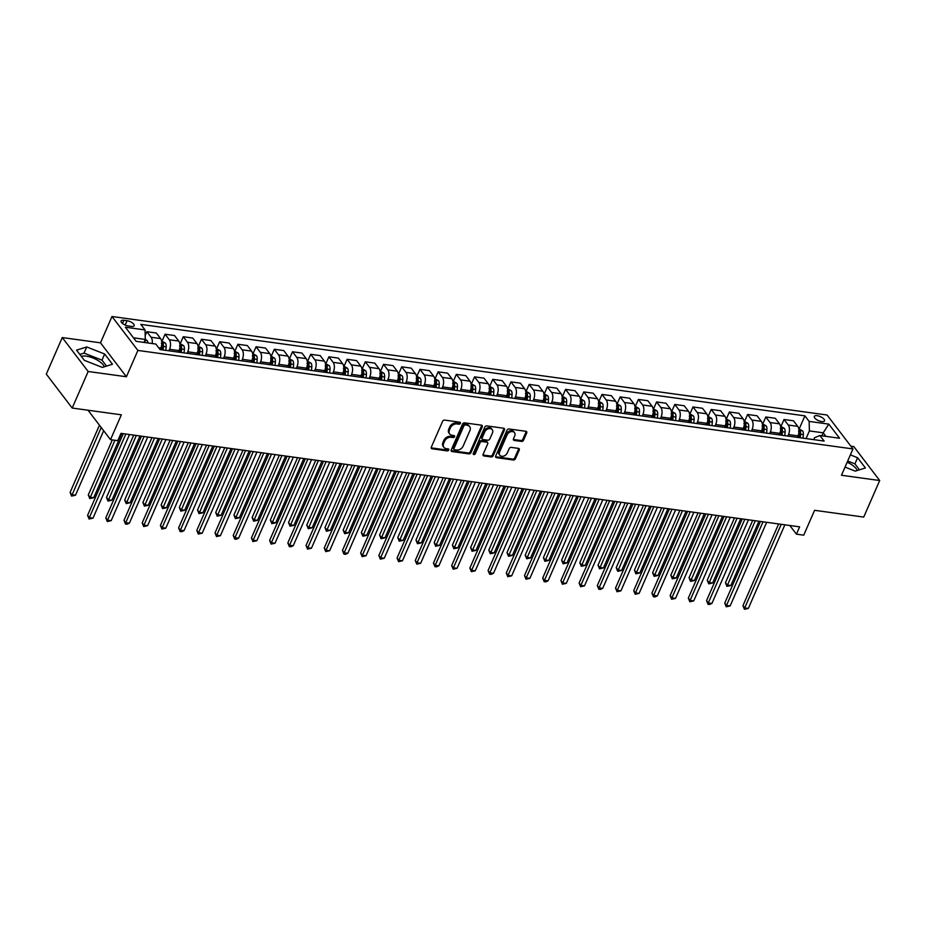 <?xml version="1.0" encoding="UTF-8"?>
<svg xmlns="http://www.w3.org/2000/svg" width="926" height="926" viewBox="0 0 926 926"><rect width="100%" height="100%" fill="white"/><g stroke="black" fill="none" stroke-linecap="round" stroke-linejoin="round"><path stroke-width="1.39" d="M460.396 423.344A1.192 0.891 142.6 0 0 459.828 422.198L444.642 420.103A1.702 1.273 142.6 0 0 442.593 421.342L431.296 447.177A1.702 1.273 142.6 0 0 432.106 448.809L447.293 450.904A1.192 0.891 142.6 0 0 448.172 448.89L446.205 448.624A5.452 4.086 142.6 0 1 443.878 447.339A5.452 4.086 142.6 0 1 443.635 443.404L444.573 441.251A5.452 4.086 142.6 0 1 451.159 437.28L453.127 437.558A1.192 0.891 142.6 0 0 454.006 435.544L452.038 435.278A5.452 4.086 142.6 0 1 449.7 433.993A5.452 4.086 142.6 0 1 449.469 430.046L450.406 427.893A5.452 4.086 142.6 0 1 456.993 423.934L458.96 424.212A1.192 0.891 142.6 0 0 460.396 423.344M449.7 433.993L449.006 433.079A5.452 4.086 142.6 0 1 448.763 429.132L449.712 426.979A5.452 4.086 142.6 0 1 456.286 423.02L458.254 423.286A1.192 0.891 142.6 0 0 459.771 422.187M431.169 447.837A1.702 1.273 142.6 0 0 431.4 447.895L446.598 449.99A1.192 0.891 142.6 0 0 448.103 448.879M443.878 447.339L443.172 446.425A5.452 4.086 142.6 0 1 442.941 442.478L443.878 440.325A5.452 4.086 142.6 0 1 450.464 436.366L452.42 436.632A1.192 0.891 142.6 0 0 453.937 435.533M817.172 415.705A5.556 2.199 23.6 0 0 814.313 416.411A5.556 2.199 23.6 0 0 816.292 419.409A5.556 2.199 23.6 0 0 821.651 421.573A5.556 2.199 23.6 0 0 824.51 420.867A5.556 2.199 23.6 0 0 822.531 417.858A5.556 2.199 23.6 0 0 817.172 415.705M81.326 356.383A13.554 5.359 -156.4 0 1 86.373 356.174A13.554 5.359 -156.4 0 1 104.256 366.789M521.488 441.424A1.702 1.273 142.6 0 0 523.549 440.186L526.72 432.928A1.702 1.273 142.6 0 0 525.91 431.296L509.045 428.981A1.702 1.273 142.6 0 0 506.985 430.22L495.699 456.043A1.702 1.273 142.6 0 0 496.51 457.675L513.374 460.002A1.702 1.273 142.6 0 0 515.423 458.764L519.255 450.013A1.702 1.273 142.6 0 0 518.456 448.381L511.233 447.385A1.702 1.273 142.6 0 0 509.173 448.624L507.274 452.964A4.561 3.415 142.6 0 1 503.675 456.101A4.561 3.415 142.6 0 1 499.832 455.21A4.561 3.415 142.6 0 1 499.635 451.911L507.066 434.907A4.561 3.415 142.6 0 1 510.666 431.759A4.561 3.415 142.6 0 1 514.509 432.662A4.561 3.415 142.6 0 1 514.706 435.961L513.467 438.797A1.702 1.273 142.6 0 0 514.277 440.429L521.488 441.424L520.794 440.498A1.702 1.273 142.6 0 0 522.854 439.26L526.014 432.014A1.702 1.273 142.6 0 0 526.142 431.354M88.167 371.488L126.399 376.755L100.494 342.828L62.273 337.562L88.167 371.488L72.193 408.042L121.352 414.813L110.495 439.665L117.776 440.672L120.97 433.356L799.636 526.848L796.441 534.163L803.722 535.17L814.579 510.307L863.726 517.078L879.7 480.525L853.807 446.598L850.867 446.193M126.399 376.755L137.893 350.433L852.973 448.936L841.468 475.258L879.7 480.525M482.261 426.805A1.702 1.273 142.6 0 0 481.451 425.173L464.586 422.858A1.702 1.273 142.6 0 0 462.525 424.096L451.24 449.92A1.702 1.273 142.6 0 0 452.05 451.552L468.915 453.879A1.702 1.273 142.6 0 0 470.975 452.64L482.261 426.805L481.555 425.891A1.702 1.273 142.6 0 0 481.682 425.231M486.81 425.914L503.686 428.24A1.702 1.273 142.6 0 1 504.485 429.872L493.199 455.708A1.702 1.273 142.6 0 1 491.139 456.946L483.928 455.951A1.702 1.273 142.6 0 1 483.117 454.319L487.701 443.843A1.702 1.273 142.6 0 0 486.891 442.211L482.11 441.552A1.702 1.273 142.6 0 0 480.05 442.79L475.281 453.694A1.192 0.891 142.6 0 1 473.279 453.416L484.761 427.152A1.702 1.273 142.6 0 1 486.81 425.914M72.193 408.042L46.3 374.116L62.273 337.562M128.205 325.964L131.411 326.403A5.382 2.13 23.6 0 0 134.177 325.72A5.382 2.13 23.6 0 0 132.256 322.815A5.382 2.13 23.6 0 0 127.07 320.72L123.864 320.28A5.382 2.13 23.6 0 0 121.098 320.963A5.382 2.13 23.6 0 0 123.019 323.868A5.382 2.13 23.6 0 0 128.205 325.964M137.893 350.433L112 316.507L827.068 415.01L852.973 448.936M799.254 428.796L804.914 415.855L140.81 324.378L145.046 329.922L125.38 327.214L136.157 341.335L155.823 344.044L160.059 349.588L824.163 441.077L819.927 435.533L814.567 437.709L813.722 439.642M804.914 415.855L809.139 421.411L828.805 424.12L839.581 438.241L819.927 435.533M100.494 342.828L112 316.507M789.82 525.505L796.441 534.163M88.016 410.218L110.495 439.665M145.046 329.922L145.289 339.437L143.993 342.412M145.289 339.437L133.471 337.805M821.929 435.799L823.226 432.824L809.393 430.926L806.048 438.577M781.058 426.296L784.021 419.49L793.489 420.798L797.726 426.342A6.945 3.704 97.8 0 1 797.969 435.857L797.309 437.373M784.021 419.49L788.257 425.034A6.945 3.704 97.8 0 1 788.501 434.56L787.841 436.077M762.85 423.784L765.814 416.989L775.282 418.286L779.518 423.83A6.945 3.704 97.8 0 1 779.761 433.356L779.102 434.873M765.814 416.989L770.05 422.534A6.945 3.704 97.8 0 1 770.293 432.048L769.633 433.565M744.643 421.272L747.618 414.478L757.074 415.786L761.311 421.33A6.945 3.704 97.8 0 1 761.554 430.845L760.894 432.361M747.618 414.478L751.843 420.022A6.945 3.704 97.8 0 1 752.097 429.537L751.426 431.053M726.435 418.772L729.41 411.966L738.879 413.274L743.115 418.818A6.945 3.704 97.8 0 1 743.358 428.333L742.687 429.849M729.41 411.966L733.647 417.51A6.945 3.704 97.8 0 1 733.89 427.036L733.23 428.553M708.24 416.26L711.203 409.466L720.671 410.762L724.908 416.306A6.945 3.704 97.8 0 1 725.151 425.833L724.491 427.349M711.203 409.466L715.439 415.01A6.945 3.704 97.8 0 1 715.682 424.525L715.022 426.041M690.032 413.748L692.995 406.954L702.464 408.262L706.7 413.806A6.945 3.704 97.8 0 1 706.943 423.321L706.283 424.837M692.995 406.954L697.232 412.498A6.945 3.704 97.8 0 1 697.475 422.013L696.815 423.529M671.825 411.248L674.799 404.442L684.256 405.75L688.493 411.294A6.945 3.704 97.8 0 1 688.736 420.809L688.076 422.325M674.799 404.442L679.024 409.998A6.945 3.704 97.8 0 1 679.279 419.513L678.608 421.029M653.617 408.736L656.592 401.942L666.06 403.238L670.297 408.794A6.945 3.704 97.8 0 1 670.54 418.309L669.868 419.825M656.592 401.942L660.828 407.486A6.945 3.704 97.8 0 1 661.071 417.001L660.412 418.517M635.421 406.225L638.384 399.43L647.853 400.738L652.089 406.282A6.945 3.704 97.8 0 1 652.332 415.797L651.673 417.313M638.384 399.43L642.621 404.975A6.945 3.704 97.8 0 1 642.864 414.489L642.204 416.005M617.214 403.724L620.177 396.918L629.645 398.226L633.882 403.771A6.945 3.704 97.8 0 1 634.125 413.285L633.465 414.802M620.177 396.918L624.413 402.474A6.945 3.704 97.8 0 1 624.656 411.989L623.997 413.505M599.006 401.213L601.981 394.418L611.438 395.715L615.674 401.271A6.945 3.704 97.8 0 1 615.917 410.785L615.258 412.301M601.981 394.418L606.206 399.963A6.945 3.704 97.8 0 1 606.461 409.477L605.789 410.994M580.799 398.701L583.774 391.906L593.242 393.214L597.478 398.759A6.945 3.704 97.8 0 1 597.721 408.273L597.05 409.79M583.774 391.906L588.01 397.451A6.945 3.704 97.8 0 1 588.253 406.965L587.593 408.482M562.603 396.201L565.566 389.395L575.034 390.703L579.271 396.247A6.945 3.704 97.8 0 1 579.514 405.762L578.854 407.278M565.566 389.395L569.803 394.951A6.945 3.704 97.8 0 1 570.046 404.465L569.386 405.982M544.395 393.689L547.359 386.894L556.827 388.191L561.063 393.747A6.945 3.704 97.8 0 1 561.306 403.261L560.647 404.778M547.359 386.894L551.595 392.439A6.945 3.704 97.8 0 1 551.838 401.953L551.178 403.47M526.188 391.177L529.163 384.383L538.631 385.691L542.856 391.235A6.945 3.704 97.8 0 1 543.099 400.75L542.439 402.266M529.163 384.383L533.399 389.927A6.945 3.704 97.8 0 1 533.642 399.442L532.971 400.958M507.98 388.677L510.955 381.871L520.424 383.179L524.66 388.723A6.945 3.704 97.8 0 1 524.903 398.238L524.232 399.754M510.955 381.871L515.192 387.427A6.945 3.704 97.8 0 1 515.435 396.941L514.775 398.458M489.785 386.165L492.748 379.371L502.216 380.667L506.453 386.223A6.945 3.704 97.8 0 1 506.696 395.738L506.036 397.254M492.748 379.371L496.984 384.915A6.945 3.704 97.8 0 1 497.227 394.43L496.567 395.946M471.577 383.653L474.54 376.859L484.009 378.167L488.245 383.711A6.945 3.704 97.8 0 1 488.488 393.226L487.828 394.742M474.54 376.859L478.777 382.403A6.945 3.704 97.8 0 1 479.02 391.918L478.36 393.434M453.37 381.153L456.344 374.347L465.813 375.655L470.038 381.199A6.945 3.704 97.8 0 1 470.281 390.714L469.621 392.23M456.344 374.347L460.581 379.903A6.945 3.704 97.8 0 1 460.824 389.418L460.153 390.934M435.162 378.641L438.137 371.847L447.605 373.143L451.842 378.699A6.945 3.704 97.8 0 1 452.085 388.214L451.413 389.73M438.137 371.847L442.373 377.391A6.945 3.704 97.8 0 1 442.616 386.906L441.957 388.422M416.966 376.13L419.929 369.335L429.398 370.643L433.634 376.188A6.945 3.704 97.8 0 1 433.877 385.702L433.218 387.218M419.929 369.335L424.166 374.88A6.945 3.704 97.8 0 1 424.409 384.394L423.749 385.91M398.759 373.629L401.722 366.823L411.19 368.131L415.427 373.676A6.945 3.704 97.8 0 1 415.67 383.19L415.01 384.707M401.722 366.823L405.958 372.379A6.945 3.704 97.8 0 1 406.201 381.894L405.542 383.41M380.551 371.118L383.526 364.323L392.994 365.62L397.219 371.176A6.945 3.704 97.8 0 1 397.462 380.69L396.803 382.207M383.526 364.323L387.762 369.868A6.945 3.704 97.8 0 1 388.006 379.382L387.334 380.899M362.344 368.606L365.319 361.811L374.787 363.119L379.023 368.664A6.945 3.704 97.8 0 1 379.266 378.178L378.607 379.695M365.319 361.811L369.555 367.356A6.945 3.704 97.8 0 1 369.798 376.87L369.138 378.398M344.148 366.106L347.111 359.3L356.579 360.608L360.816 366.152A6.945 3.704 97.8 0 1 361.059 375.678L360.399 377.195M347.111 359.3L351.348 364.856A6.945 3.704 97.8 0 1 351.591 374.37L350.931 375.887M325.94 363.594L328.904 356.799L338.372 358.096L342.608 363.652A6.945 3.704 97.8 0 1 342.851 373.166L342.192 374.683M328.904 356.799L333.14 362.344A6.945 3.704 97.8 0 1 333.383 371.858L332.723 373.375M307.733 361.082L310.708 354.288L320.176 355.596L324.401 361.14A6.945 3.704 97.8 0 1 324.656 370.655L323.984 372.171M310.708 354.288L314.944 359.832A6.945 3.704 97.8 0 1 315.187 369.358L314.516 370.875M289.525 358.582L292.5 351.776L301.969 353.084L306.205 358.628A6.945 3.704 97.8 0 1 306.448 368.154L305.788 369.671M292.5 351.776L296.737 357.332A6.945 3.704 97.8 0 1 296.98 366.846L296.32 368.363M271.33 356.07L274.293 349.276L283.761 350.572L287.998 356.128A6.945 3.704 97.8 0 1 288.241 365.643L287.581 367.159M274.293 349.276L278.529 354.82A6.945 3.704 97.8 0 1 278.772 364.335L278.113 365.851M253.122 353.558L256.085 346.764L265.554 348.072L269.79 353.616A6.945 3.704 97.8 0 1 270.033 363.131L269.373 364.647M256.085 346.764L260.322 352.308A6.945 3.704 97.8 0 1 260.565 361.834L259.905 363.351M234.915 351.058L237.889 344.252L247.358 345.56L251.583 351.104A6.945 3.704 97.8 0 1 251.837 360.631L251.166 362.147M237.889 344.252L242.126 349.808A6.945 3.704 97.8 0 1 242.369 359.323L241.698 360.839M216.707 348.546L219.682 341.752L229.15 343.048L233.387 348.604A6.945 3.704 97.8 0 1 233.63 358.119L232.97 359.635M219.682 341.752L223.918 347.296A6.945 3.704 97.8 0 1 224.161 356.811L223.502 358.327M198.511 346.046L201.474 339.24L210.943 340.548L215.179 346.092A6.945 3.704 97.8 0 1 215.422 355.607L214.763 357.123M201.474 339.24L205.711 344.785A6.945 3.704 97.8 0 1 205.954 354.311L205.294 355.827M180.304 343.534L183.267 336.728L192.735 338.036L196.972 343.581A6.945 3.704 97.8 0 1 197.215 353.107L196.555 354.623M183.267 336.728L187.503 342.284A6.945 3.704 97.8 0 1 187.746 351.799L187.087 353.315M162.096 341.023L165.071 334.228L174.539 335.525L178.764 341.081A6.945 3.704 97.8 0 1 179.019 350.595L178.348 352.111M165.071 334.228L169.308 339.773A6.945 3.704 97.8 0 1 169.551 349.287L168.879 350.804M145.185 335.559L146.864 331.716L156.332 333.024L160.568 338.569A6.945 3.704 97.8 0 1 160.811 348.083L160.152 349.6M825.911 436.354L823.226 432.824L828.805 424.12M146.864 331.716L151.1 337.261A6.945 3.704 97.8 0 1 152.223 343.546M809.393 430.926L809.139 421.411M102.311 367.402L112.463 364.231L104.673 354.01L86.72 346.961L76.557 350.132L84.359 360.353L102.311 367.402M845.033 467.109L855.254 471.126L865.405 467.954L857.615 457.733L850.369 454.886M857.198 470.512A13.554 5.359 23.6 0 0 847.163 462.236M106.513 366.083L101.987 360.145L84.034 353.107L79.833 354.415M84.034 353.107L86.72 346.961M101.987 360.145L104.673 354.01M859.455 469.806L854.929 463.868L847.684 461.032M854.929 463.868L857.615 457.733M451.112 450.58A1.702 1.273 142.6 0 0 451.344 450.638L468.209 452.964A1.702 1.273 142.6 0 0 470.269 451.726L481.555 425.891M465.28 425.08A1.192 0.891 142.6 0 0 463.845 425.948L453.937 448.624A1.192 0.891 142.6 0 0 454.492 449.758L456.564 450.048A5.452 4.086 142.6 0 0 463.15 446.089L469.922 430.59A5.452 4.086 142.6 0 0 469.69 426.643A5.452 4.086 142.6 0 0 467.352 425.358L464.586 424.166A1.192 0.891 142.6 0 0 463.139 425.022L463.845 425.948M453.983 449.48L453.289 448.566A1.192 0.891 142.6 0 1 453.231 447.709L463.139 425.022M469.69 426.643L468.984 425.728A5.452 4.086 142.6 0 0 466.658 424.444L467.352 425.358M464.586 424.166L466.658 424.444M482.99 454.979A1.702 1.273 142.6 0 0 483.222 455.025L490.444 456.02A1.702 1.273 142.6 0 0 492.505 454.782L503.79 428.958A1.702 1.273 142.6 0 0 503.918 428.287M487.62 442.605L486.926 441.69A1.702 1.273 142.6 0 0 486.196 441.285L481.404 440.626A1.702 1.273 142.6 0 0 479.355 441.864L474.587 452.779L475.281 453.694M473.209 453.647A1.192 0.891 142.6 0 0 474.587 452.779M492.447 432.963A4.561 3.415 142.6 0 0 492.25 429.676A4.561 3.415 142.6 0 0 488.407 428.773A4.561 3.415 142.6 0 0 484.796 431.91L482.18 437.905A1.702 1.273 142.6 0 0 482.99 439.537L487.77 440.197A1.702 1.273 142.6 0 0 489.831 438.959L492.447 432.963M492.25 429.676L491.556 428.75A4.561 3.415 142.6 0 0 487.701 427.858A4.561 3.415 142.6 0 0 484.101 430.995L484.796 431.91M482.261 439.132L481.555 438.218A1.702 1.273 142.6 0 1 481.485 436.991L484.101 430.995M513.34 439.456A1.702 1.273 142.6 0 0 513.571 439.503L520.794 440.498M514.509 432.662L513.814 431.748A4.561 3.415 142.6 0 0 509.96 430.845A4.561 3.415 142.6 0 0 506.36 433.981L507.066 434.907M499.832 455.21L499.126 454.284A4.561 3.415 142.6 0 1 498.929 450.997L506.36 433.981M495.572 456.715A1.702 1.273 142.6 0 0 495.804 456.761L512.668 459.088A1.702 1.273 142.6 0 0 514.729 457.849L518.548 449.098A1.702 1.273 142.6 0 0 518.687 448.439M145.278 339.24L147.211 340.618A4.607 2.454 97.8 0 1 147.963 342.956M99.452 425.208L70.087 492.435L71.834 494.727L75.481 495.225L103.666 430.717M145.197 342.585A4.607 2.454 -82.2 0 0 144.896 341.104L144.699 340.791M101.2 427.499L71.58 496.081L70.087 492.435M75.481 495.225L71.58 496.081M123.274 433.681L87.588 515.354L89.336 517.646L125.867 434.039M92.982 518.155L89.07 519.011L89.336 517.646L92.982 518.155L129.501 434.537M89.07 519.011L87.588 515.354M161.575 340.953L165.418 343.129A4.607 2.454 97.8 0 1 166.171 346.856L165.858 350.387M112.324 439.919L88.294 494.935L90.042 497.227L93.688 497.737L121.757 433.472M161.668 345.004A4.607 2.454 97.8 0 1 161.656 346.231L161.344 349.773M163.092 350.005L163.404 346.474A4.607 2.454 -82.2 0 0 163.092 343.615L161.344 343.372M163.092 343.615L162.177 345.711A2.35 1.25 97.8 0 1 162.189 346.521L161.9 349.843M114.928 440.278L89.776 498.593L88.294 494.935M93.688 497.737L89.776 498.593M179.783 343.465L183.626 345.63A4.607 2.454 97.8 0 1 184.378 349.368L184.066 352.899M133.726 435.116L106.502 497.447L108.249 499.739L111.884 500.237L139.965 435.972M179.876 347.505A4.607 2.454 97.8 0 1 179.852 348.743L179.551 352.274M181.299 352.517L181.6 348.986A4.607 2.454 -82.2 0 0 181.299 346.116L179.551 345.873M181.299 346.116L180.385 348.222A2.35 1.25 97.8 0 1 180.385 349.033L180.095 352.355M136.319 435.475L107.983 501.105L106.502 497.447M111.884 500.237L107.983 501.105M197.979 345.965L201.822 348.141A4.607 2.454 97.8 0 1 202.574 351.868L202.273 355.41M151.933 437.628L124.697 499.959L126.457 502.251L130.091 502.749L158.172 438.484M198.083 350.016A4.607 2.454 97.8 0 1 198.06 351.255L197.759 354.785M199.507 355.028L199.808 351.498A4.607 2.454 -82.2 0 0 199.507 348.627L197.759 348.384M199.507 348.627L198.581 350.734A2.35 1.25 97.8 0 1 198.592 351.544L198.303 354.855M154.526 437.986L126.191 503.605L124.697 499.959M130.091 502.749L126.191 503.605M141.47 436.181L105.796 517.865L107.543 520.157L144.074 436.54M111.178 520.655L107.277 521.523L107.543 520.157L111.178 520.655L147.709 437.049M107.277 521.523L105.796 517.865M159.677 438.692L123.991 520.366L125.739 522.669L162.27 439.051M129.385 523.167L126.943 524.232L125.485 524.023L125.739 522.669L129.385 523.167L165.916 439.549M125.485 524.023L123.991 520.366M177.885 441.204L142.199 522.877L143.947 525.169L180.477 441.563M147.593 525.679L143.68 526.535L143.947 525.169L147.593 525.679L184.124 442.061M143.68 526.535L142.199 522.877M216.186 348.477L220.029 350.653A4.607 2.454 97.8 0 1 220.782 354.38L220.469 357.911M170.141 440.139L142.905 502.459L144.653 504.751L148.299 505.26L176.368 440.996M216.279 352.528A4.607 2.454 97.8 0 1 216.267 353.755L215.955 357.297M217.703 357.529L218.015 353.998A4.607 2.454 -82.2 0 0 217.714 351.139L215.966 350.896M217.714 351.139L216.788 353.234A2.35 1.25 97.8 0 1 216.8 354.045L216.51 357.367M172.734 440.487L144.398 506.117L142.905 502.459M148.299 505.26L144.398 506.117M196.092 443.704L160.406 525.389L162.154 527.681L198.685 444.063M165.8 528.179L161.888 529.047L162.154 527.681L165.8 528.179L202.319 444.573M161.888 529.047L160.406 525.389M234.394 350.989L238.237 353.153A4.607 2.454 97.8 0 1 238.989 356.892L238.676 360.422M188.337 442.64L161.112 504.971L162.86 507.263L166.506 507.761L194.576 443.496M234.486 355.028A4.607 2.454 97.8 0 1 234.475 356.267L234.162 359.797M235.91 360.04L236.223 356.51A4.607 2.454 -82.2 0 0 235.91 353.639L234.162 353.396M235.91 353.639L234.996 355.746A2.35 1.25 97.8 0 1 235.007 356.556L234.718 359.878M190.941 442.998L162.594 508.629L161.112 504.971M166.506 507.761L162.594 508.629M252.601 353.489L256.444 355.665A4.607 2.454 97.8 0 1 257.196 359.392L256.884 362.934M206.544 445.151L179.32 507.483L181.068 509.775L184.702 510.272L212.783 446.008M252.694 357.54A4.607 2.454 97.8 0 1 252.671 358.779L252.37 362.309M254.118 362.552L254.418 359.022A4.607 2.454 -82.2 0 0 254.118 356.151L252.37 355.908M254.118 356.151L253.203 358.258A2.35 1.25 97.8 0 1 253.203 359.056L252.914 362.379M209.137 445.51L180.801 511.129L179.32 507.483M184.702 510.272L180.801 511.129M270.797 356.001L274.64 358.165A4.607 2.454 97.8 0 1 275.392 361.904L275.091 365.434M224.752 447.663L197.516 509.983L199.275 512.275L202.91 512.784L230.991 448.52M270.901 360.052A4.607 2.454 97.8 0 1 270.878 361.279L270.577 364.821M272.325 365.052L272.626 361.522A4.607 2.454 -82.2 0 0 272.325 358.663L270.577 358.42M272.325 358.663L271.399 360.758A2.35 1.25 97.8 0 1 271.411 361.568L271.121 364.89M227.345 448.01L199.009 513.641L197.516 509.983M202.91 512.784L199.009 513.641M289.005 358.512L292.847 360.677A4.607 2.454 97.8 0 1 293.6 364.416L293.287 367.946M242.959 450.163L215.723 512.495L217.471 514.787L221.117 515.284L249.187 451.02M289.097 362.552A4.607 2.454 97.8 0 1 289.086 363.791L288.773 367.321M290.521 367.564L290.833 364.034A4.607 2.454 -82.2 0 0 290.532 361.163L288.785 360.92M290.532 361.163L289.606 363.27A2.35 1.25 97.8 0 1 289.618 364.08L289.329 367.402M245.552 450.522L217.216 516.152L215.723 512.495M221.117 515.284L217.216 516.152M307.212 361.013L311.055 363.189A4.607 2.454 97.8 0 1 311.807 366.916L311.495 370.458M261.155 452.675L233.931 515.006L235.679 517.298L239.325 517.796L267.394 453.532M307.305 365.064A4.607 2.454 97.8 0 1 307.293 366.302L306.981 369.833M308.728 370.076L309.041 366.534A4.607 2.454 -82.2 0 0 308.728 363.675L306.981 363.432M308.728 363.675L307.814 365.782A2.35 1.25 97.8 0 1 307.826 366.58L307.536 369.902M263.76 453.034L235.412 518.653L233.931 515.006M239.325 517.796L235.412 518.653M214.288 446.216L178.614 527.889L180.362 530.181L216.892 446.575M183.996 530.691L181.554 531.755L180.095 531.547L180.362 530.181L183.996 530.691L220.527 447.073M180.095 531.547L178.614 527.889M232.495 448.728L196.81 530.401L198.558 532.693L235.088 449.087M202.204 533.191L198.303 534.059L198.558 532.693L202.204 533.191L238.734 449.585M198.303 534.059L196.81 530.401M250.703 451.228L215.017 532.913L216.765 535.205L253.296 451.587M220.411 535.703L216.499 536.571L216.765 535.205L220.411 535.703L256.942 452.096M216.499 536.571L215.017 532.913M268.91 453.74L233.225 535.413L234.972 537.705L271.503 454.099M238.619 538.214L236.165 539.279L234.706 539.071L234.972 537.705L238.619 538.214L275.138 454.597M234.706 539.071L233.225 535.413M287.106 456.252L251.432 537.925L253.18 540.217L289.711 456.611M256.815 540.715L252.914 541.583L253.18 540.217L256.815 540.715L293.345 457.108M252.914 541.583L251.432 537.925M325.42 363.524L329.262 365.689A4.607 2.454 97.8 0 1 330.015 369.428L329.702 372.958M279.363 455.175L252.138 517.507L253.886 519.799L257.521 520.308L285.602 456.043M325.512 367.576A4.607 2.454 97.8 0 1 325.489 368.803L325.188 372.333M326.936 372.576L327.237 369.046A4.607 2.454 -82.2 0 0 326.936 366.175L325.188 365.944M326.936 366.175L326.021 368.282A2.35 1.25 97.8 0 1 326.021 369.092L325.732 372.414M281.955 455.534L253.62 521.164L252.138 517.507M257.521 520.308L253.62 521.164M305.314 458.752L269.628 540.437L271.376 542.729L307.907 459.111M275.022 543.226L271.121 544.094L271.376 542.729L275.022 543.226L311.553 459.62M271.121 544.094L269.628 540.437M343.615 366.036L347.458 368.201A4.607 2.454 97.8 0 1 348.211 371.939L347.91 375.47M297.57 457.687L270.334 520.018L272.094 522.31L275.728 522.808L303.809 458.544M343.72 370.076A4.607 2.454 97.8 0 1 343.696 371.314L343.396 374.845M345.143 375.088L345.444 371.558A4.607 2.454 -82.2 0 0 345.143 368.687L343.396 368.444M345.143 368.687L344.217 370.794A2.35 1.25 97.8 0 1 344.229 371.604L343.94 374.926M300.163 458.046L271.827 523.676L270.334 520.018M275.728 522.808L271.827 523.676M323.521 461.264L287.836 542.937L289.583 545.229L326.114 461.623M293.229 545.738L290.776 546.803L289.317 546.595L289.583 545.229L293.229 545.738L329.76 462.12M289.317 546.595L287.836 542.937M361.823 368.536L365.666 370.713A4.607 2.454 97.8 0 1 366.418 374.44L366.106 377.982M315.778 460.199L288.542 522.53L290.289 524.822L293.936 525.32L322.005 461.055M361.916 372.588A4.607 2.454 97.8 0 1 361.904 373.826L361.591 377.357M363.339 377.6L363.652 374.058A4.607 2.454 -82.2 0 0 363.351 371.199L361.603 370.956M363.351 371.199L362.425 373.305A2.35 1.25 97.8 0 1 362.436 374.104L362.147 377.426M318.37 460.558L290.035 526.176L288.542 522.53M293.936 525.32L290.035 526.176M341.729 463.776L306.043 545.449L307.791 547.741L344.322 464.134M311.425 548.238L307.525 549.106L307.791 547.741L311.425 548.238L347.956 464.632M307.525 549.106L306.043 545.449M380.03 371.048L383.873 373.213A4.607 2.454 97.8 0 1 384.626 376.951L384.313 380.482M333.973 462.699L306.749 525.03L308.497 527.322L312.143 527.832L340.212 463.567M380.123 375.088A4.607 2.454 97.8 0 1 380.111 376.326L379.799 379.857M381.547 380.1L381.859 376.569A4.607 2.454 -82.2 0 0 381.547 373.699L379.799 373.467M381.547 373.699L380.632 375.806A2.35 1.25 97.8 0 1 380.644 376.616L380.355 379.938M336.578 463.058L308.231 528.688L306.749 525.03M312.143 527.832L308.231 528.688M359.925 466.276L324.25 547.96L325.998 550.252L362.529 466.635M329.633 550.75L325.732 551.618L325.998 550.252L329.633 550.75L366.164 467.144M325.732 551.618L324.25 547.96M398.238 373.56L402.081 375.725A4.607 2.454 97.8 0 1 402.822 379.463L402.521 382.994M352.181 465.211L324.957 527.542L326.704 529.834L330.339 530.332L358.42 466.067M398.33 377.6A4.607 2.454 97.8 0 1 398.307 378.838L398.006 382.369M399.754 382.612L400.055 379.081A4.607 2.454 -82.2 0 0 399.754 376.211L398.006 375.968M399.754 376.211L398.84 378.317A2.35 1.25 97.8 0 1 398.84 379.128L398.55 382.45M354.774 465.57L326.438 531.2L324.957 527.542M330.339 530.332L326.438 531.2M378.132 468.787L342.446 550.461L344.194 552.753L380.725 469.146M347.84 553.262L345.398 554.327L343.94 554.118L344.194 552.753L347.84 553.262L384.371 469.644M343.94 554.118L342.446 550.461M416.434 376.06L420.277 378.236A4.607 2.454 97.8 0 1 421.029 381.963L420.728 385.505M370.388 467.723L343.152 530.042L344.9 532.346L348.546 532.844L376.627 468.579M416.526 380.111A4.607 2.454 97.8 0 1 416.515 381.35L416.214 384.88M417.962 385.123L418.263 381.581A4.607 2.454 -82.2 0 0 417.962 378.722L416.214 378.479M417.962 378.722L417.036 380.829A2.35 1.25 97.8 0 1 417.047 381.628L416.758 384.95M372.981 468.081L344.646 533.7L343.152 530.042M348.546 532.844L344.646 533.7M396.34 471.299L360.654 552.972L362.402 555.264L398.932 471.647M366.048 555.762L362.135 556.63L362.402 555.264L366.048 555.762L402.579 472.156M362.135 556.63L360.654 552.972M434.641 378.572L438.484 380.736A4.607 2.454 97.8 0 1 439.237 384.475L438.924 388.006M388.596 470.223L361.36 532.554L363.108 534.846L366.754 535.355L394.823 471.091M434.734 382.612A4.607 2.454 97.8 0 1 434.722 383.85L434.41 387.381M436.158 387.624L436.47 384.093A4.607 2.454 -82.2 0 0 436.169 381.223L434.421 380.991M436.169 381.223L435.243 383.329A2.35 1.25 97.8 0 1 435.255 384.14L434.965 387.462M391.189 470.582L362.853 536.212L361.36 532.554M366.754 535.355L362.853 536.212M452.849 381.072L456.692 383.248A4.607 2.454 97.8 0 1 457.444 386.987L457.131 390.517M406.792 472.735L379.567 535.066L381.315 537.358L384.961 537.856L413.031 473.591M452.941 385.123A4.607 2.454 97.8 0 1 452.93 386.362L452.617 389.892M454.365 390.135L454.678 386.605A4.607 2.454 -82.2 0 0 454.365 383.734L452.617 383.491M454.365 383.734L453.451 385.841A2.35 1.25 97.8 0 1 453.462 386.651L453.173 389.973M409.396 473.093L381.049 538.724L379.567 535.066M384.961 537.856L381.049 538.724M471.056 383.584L474.899 385.76A4.607 2.454 97.8 0 1 475.64 389.487L475.339 393.018M424.999 475.246L397.775 537.566L399.523 539.858L403.157 540.367L431.238 476.103M471.149 387.635A4.607 2.454 97.8 0 1 471.126 388.874L470.825 392.404M472.573 392.647L472.873 389.105A4.607 2.454 -82.2 0 0 472.573 386.246L470.825 386.003M472.573 386.246L471.658 388.341A2.35 1.25 97.8 0 1 471.658 389.151L471.369 392.474M427.592 475.605L399.256 541.224L397.775 537.566M403.157 540.367L399.256 541.224M489.252 386.096L493.095 388.26A4.607 2.454 97.8 0 1 493.847 391.999L493.546 395.529M443.207 477.747L415.971 540.078L417.719 542.37L421.365 542.867L449.446 478.615M489.345 390.135A4.607 2.454 97.8 0 1 489.333 391.374L489.032 394.904M490.78 395.147L491.081 391.617A4.607 2.454 -82.2 0 0 490.78 388.746L489.032 388.515M490.78 388.746L489.854 390.853A2.35 1.25 97.8 0 1 489.866 391.663L489.576 394.985M445.8 478.105L417.464 543.736L415.971 540.078M421.365 542.867L417.464 543.736M507.46 388.596L511.302 390.772A4.607 2.454 97.8 0 1 512.055 394.511L511.742 398.041M461.414 480.258L434.178 542.59L435.926 544.882L439.572 545.379L467.642 481.115M507.552 392.647A4.607 2.454 97.8 0 1 507.541 393.886L507.228 397.416M508.976 397.659L509.288 394.129A4.607 2.454 -82.2 0 0 508.987 391.258L507.24 391.015M508.987 391.258L508.061 393.365A2.35 1.25 97.8 0 1 508.073 394.175L507.784 397.497M464.007 480.617L435.66 546.247L434.178 542.59M439.572 545.379L435.66 546.247M525.667 391.108L529.51 393.284A4.607 2.454 97.8 0 1 530.262 397.011L529.95 400.541M479.61 482.77L452.386 545.09L454.134 547.382L457.78 547.891L485.849 483.627M525.76 395.159A4.607 2.454 97.8 0 1 525.748 396.397L525.436 399.928M527.183 400.171L527.496 396.629A4.607 2.454 -82.2 0 0 527.183 393.77L525.436 393.527M527.183 393.77L526.269 395.865A2.35 1.25 97.8 0 1 526.281 396.675L525.991 399.997M482.214 483.129L453.867 548.748L452.386 545.09M457.78 547.891L453.867 548.748M543.875 393.619L547.717 395.784A4.607 2.454 97.8 0 1 548.458 399.523L548.157 403.053M497.818 485.27L470.593 547.602L472.341 549.894L475.976 550.391L504.057 486.138M543.967 397.659A4.607 2.454 97.8 0 1 543.944 398.898L543.643 402.428M545.391 402.671L545.692 399.141A4.607 2.454 -82.2 0 0 545.391 396.27L543.643 396.039M545.391 396.27L544.476 398.377A2.35 1.25 97.8 0 1 544.476 399.187L544.187 402.509M500.41 485.629L472.075 551.259L470.593 547.602M475.976 550.391L472.075 551.259M562.07 396.12L565.913 398.296A4.607 2.454 97.8 0 1 566.666 402.034L566.365 405.565M516.025 487.782L488.789 550.113L490.537 552.405L494.183 552.903L522.264 488.639M562.163 400.171A4.607 2.454 97.8 0 1 562.151 401.409L561.851 404.94M563.598 405.183L563.899 401.652A4.607 2.454 -82.2 0 0 563.598 398.782L561.851 398.539M563.598 398.782L562.672 400.889A2.35 1.25 97.8 0 1 562.684 401.699L562.395 405.021M518.618 488.141L490.282 553.771L488.789 550.113M494.183 552.903L490.282 553.771M580.278 398.631L584.121 400.808A4.607 2.454 97.8 0 1 584.873 404.535L584.561 408.065M534.233 490.294L506.997 552.614L508.744 554.905L512.391 555.415L540.46 491.15M580.37 402.683A4.607 2.454 97.8 0 1 580.359 403.921L580.046 407.452M581.794 407.683L582.107 404.153A4.607 2.454 -82.2 0 0 581.794 401.294L580.058 401.051M581.794 401.294L580.88 403.389A2.35 1.25 97.8 0 1 580.891 404.199L580.602 407.521M536.825 490.653L508.478 556.271L506.997 552.614M512.391 555.415L508.478 556.271M598.485 401.143L602.328 403.308A4.607 2.454 97.8 0 1 603.081 407.046L602.768 410.577M552.428 492.794L525.204 555.125L526.952 557.417L530.598 557.915L558.667 493.662M598.578 405.183A4.607 2.454 97.8 0 1 598.566 406.421L598.254 409.952M600.002 410.195L600.314 406.664A4.607 2.454 -82.2 0 0 600.002 403.794L598.254 403.562M600.002 403.794L599.087 405.901A2.35 1.25 97.8 0 1 599.099 406.711L598.809 410.033M555.033 493.153L526.686 558.783L525.204 555.125M530.598 557.915L526.686 558.783M616.693 403.643L620.524 405.82A4.607 2.454 97.8 0 1 621.277 409.558L620.976 413.089M570.636 495.306L543.412 557.637L545.159 559.929L548.794 560.427L576.875 496.162M616.785 407.695A4.607 2.454 97.8 0 1 616.762 408.933L616.461 412.464M618.209 412.707L618.51 409.176A4.607 2.454 -82.2 0 0 618.209 406.306L616.461 406.063M618.209 406.306L617.295 408.412A2.35 1.25 97.8 0 1 617.295 409.223L617.005 412.545M573.229 495.665L544.893 561.295L543.412 557.637M548.794 560.427L544.893 561.295M634.889 406.155L638.732 408.331A4.607 2.454 97.8 0 1 639.484 412.058L639.183 415.589M588.843 497.818L561.607 560.137L563.355 562.429L567.001 562.939L595.082 498.674M634.981 410.206A4.607 2.454 97.8 0 1 634.97 411.445L634.669 414.975M636.417 415.207L636.718 411.676A4.607 2.454 -82.2 0 0 636.417 408.817L634.669 408.574M636.417 408.817L635.491 410.912A2.35 1.25 97.8 0 1 635.502 411.723L635.213 415.045M591.436 498.176L563.101 563.795L561.607 560.137M567.001 562.939L563.101 563.795M653.096 408.667L656.939 410.831A4.607 2.454 97.8 0 1 657.692 414.57L657.379 418.101M607.051 500.318L579.815 562.649L581.563 564.941L585.209 565.439L613.278 501.186M653.189 412.707A4.607 2.454 97.8 0 1 653.177 413.945L652.865 417.476M654.613 417.719L654.925 414.188A4.607 2.454 -82.2 0 0 654.613 411.318L652.865 411.086M654.613 411.318L653.698 413.424A2.35 1.25 97.8 0 1 653.71 414.235L653.42 417.557M609.644 500.677L581.296 566.307L579.815 562.649M585.209 565.439L581.296 566.307M671.304 411.167L675.147 413.343A4.607 2.454 97.8 0 1 675.899 417.082L675.586 420.612M625.247 502.83L598.022 565.161L599.77 567.453L603.405 567.951L631.486 503.686M671.396 415.218A4.607 2.454 97.8 0 1 671.385 416.457L671.072 419.987M672.82 420.23L673.133 416.7A4.607 2.454 -82.2 0 0 672.82 413.829L671.072 413.586M672.82 413.829L671.906 415.936A2.35 1.25 97.8 0 1 671.917 416.746L671.628 420.068M627.84 503.188L599.504 568.819L598.022 565.161M603.405 567.951L599.504 568.819M689.511 413.679L693.342 415.855A4.607 2.454 97.8 0 1 694.095 419.582L693.794 423.113M643.454 505.341L616.23 567.661L617.978 569.953L621.612 570.462L649.693 506.198M689.604 417.73A4.607 2.454 97.8 0 1 689.581 418.957L689.28 422.499M691.028 422.731L691.328 419.2A4.607 2.454 -82.2 0 0 691.028 416.341L689.28 416.098M691.028 416.341L690.113 418.436A2.35 1.25 97.8 0 1 690.113 419.246L689.824 422.569M646.047 505.689L617.711 571.319L616.23 567.661M621.612 570.462L617.711 571.319M707.707 416.191L711.55 418.355A4.607 2.454 97.8 0 1 712.302 422.094L712.001 425.624M661.662 507.842L634.426 570.173L636.174 572.465L639.82 572.962L667.901 508.698M707.8 420.23A4.607 2.454 97.8 0 1 707.788 421.469L707.487 424.999M709.235 425.242L709.536 421.712A4.607 2.454 -82.2 0 0 709.235 418.841L707.487 418.598M709.235 418.841L708.309 420.948A2.35 1.25 97.8 0 1 708.321 421.758L708.031 425.08M664.255 508.2L635.919 573.831L634.426 570.173M639.82 572.962L635.919 573.831M725.915 418.691L729.757 420.867A4.607 2.454 97.8 0 1 730.51 424.606L730.197 428.136M679.869 510.353L652.633 572.685L654.381 574.977L658.027 575.474L686.097 511.21M726.007 422.742A4.607 2.454 97.8 0 1 725.996 423.981L725.683 427.511M727.431 427.754L727.743 424.224A4.607 2.454 -82.2 0 0 727.431 421.353L725.683 421.11M727.431 421.353L726.516 423.46A2.35 1.25 97.8 0 1 726.528 424.27L726.239 427.58M682.462 510.712L654.115 576.331L652.633 572.685M658.027 575.474L654.115 576.331M744.122 421.203L747.965 423.379A4.607 2.454 97.8 0 1 748.717 427.106L748.405 430.636M698.065 512.865L670.841 575.185L672.589 577.477L676.223 577.986L704.304 513.722M744.215 425.254A4.607 2.454 97.8 0 1 744.203 426.481L743.891 430.023M745.638 430.254L745.951 426.724A4.607 2.454 -82.2 0 0 745.638 423.865L743.891 423.622M745.638 423.865L744.724 425.96A2.35 1.25 97.8 0 1 744.736 426.77L744.446 430.092M700.658 513.212L672.322 578.843L670.841 575.185M676.223 577.986L672.322 578.843M414.547 473.799L378.861 555.484L380.609 557.776L417.14 474.158M384.244 558.274L380.343 559.142L380.609 557.776L384.244 558.274L420.774 474.656M380.343 559.142L378.861 555.484M432.743 476.311L397.069 557.984L398.817 560.276L435.347 476.67M402.451 560.786L398.55 561.642L398.817 560.276L402.451 560.786L438.982 477.168M398.55 561.642L397.069 557.984M450.95 478.823L415.265 560.496L417.013 562.788L453.543 479.17M420.659 563.286L416.758 564.154L417.013 562.788L420.659 563.286L457.189 479.68M416.758 564.154L415.265 560.496M469.158 481.323L433.472 563.008L435.22 565.3L471.751 481.682M438.866 565.798L436.412 566.862L434.954 566.654L435.22 565.3L438.866 565.798L475.397 482.18M434.954 566.654L433.472 563.008M487.365 483.835L451.68 565.508L453.427 567.8L489.958 484.194M457.062 568.309L453.161 569.166L453.427 567.8L457.062 568.309L493.593 484.692M453.161 569.166L451.68 565.508M505.561 486.347L469.876 568.02L471.635 570.312L508.166 486.694M475.269 570.81L471.369 571.678L471.635 570.312L475.269 570.81L511.8 487.203M471.369 571.678L469.876 568.02M523.769 488.847L488.083 570.532L489.831 572.824L526.362 489.206M493.477 573.321L491.023 574.386L489.576 574.178L489.831 572.824L493.477 573.321L530.008 489.704M489.576 574.178L488.083 570.532M541.976 491.359L506.29 573.032L508.038 575.324L544.569 491.718M511.684 575.833L507.772 576.69L508.038 575.324L511.684 575.833L548.215 492.215M507.772 576.69L506.29 573.032M560.184 493.871L524.498 575.544L526.246 577.836L562.776 494.218M529.88 578.333L525.98 579.201L526.246 577.836L529.88 578.333L566.411 494.727M525.98 579.201L524.498 575.544M578.38 496.371L542.694 578.055L544.453 580.347L580.984 496.73M548.088 580.845L545.645 581.91L544.187 581.702L544.453 580.347L548.088 580.845L584.619 497.227M544.187 581.702L542.694 578.055M596.587 498.882L560.901 580.556L562.649 582.848L599.18 499.241M566.295 583.357L562.395 584.213L562.649 582.848L566.295 583.357L602.826 499.739M562.395 584.213L560.901 580.556M614.795 501.383L579.109 583.067L580.857 585.359L617.387 501.742M584.503 585.857L580.59 586.725L580.857 585.359L584.503 585.857L621.033 502.251M580.59 586.725L579.109 583.067M633.002 503.894L597.316 585.579L599.064 587.871L635.595 504.253M602.699 588.369L600.256 589.434L598.798 589.225L599.064 587.871L602.699 588.369L639.229 504.751M598.798 589.225L597.316 585.579M651.198 506.406L615.512 588.079L617.272 590.371L653.802 506.765M620.906 590.881L617.005 591.737L617.272 590.371L620.906 590.881L657.437 507.263M617.005 591.737L615.512 588.079M669.405 508.906L633.72 590.591L635.467 592.883L671.998 509.265M639.114 593.381L635.213 594.249L635.467 592.883L639.114 593.381L675.644 509.775M635.213 594.249L633.72 590.591M687.613 511.418L651.927 593.103L653.675 595.395L690.206 511.777M657.321 595.893L654.867 596.957L653.409 596.749L653.675 595.395L657.321 595.893L693.852 512.275M653.409 596.749L651.927 593.103M705.82 513.93L670.135 595.603L671.882 597.895L708.413 514.289M675.517 598.404L671.616 599.261L671.882 597.895L675.517 598.404L712.048 514.787M671.616 599.261L670.135 595.603M724.016 516.43L688.331 598.115L690.09 600.407L726.621 516.789M693.724 600.905L689.824 601.773L690.09 600.407L693.724 600.905L730.255 517.298M689.824 601.773L688.331 598.115M762.33 423.714L766.161 425.879A4.607 2.454 97.8 0 1 766.913 429.618L766.612 433.148M716.273 515.365L689.048 577.697L690.796 579.989L694.431 580.486L722.512 516.222M762.422 427.754A4.607 2.454 97.8 0 1 762.399 428.993L762.098 432.523M763.846 432.766L764.147 429.236A4.607 2.454 -82.2 0 0 763.846 426.365L762.098 426.122M763.846 426.365L762.931 428.472A2.35 1.25 97.8 0 1 762.931 429.282L762.642 432.604M718.865 515.724L690.53 581.354L689.048 577.697M694.431 580.486L690.53 581.354M742.224 518.942L706.538 600.615L708.286 602.919L744.817 519.301M711.932 603.416L709.478 604.481L708.031 604.273L708.286 602.919L711.932 603.416L748.463 519.799M708.031 604.273L706.538 600.615M780.525 426.215L784.368 428.391A4.607 2.454 97.8 0 1 785.121 432.118L784.82 435.66M734.48 517.877L707.244 580.208L708.992 582.5L712.638 582.998L740.719 518.734M780.618 430.266A4.607 2.454 97.8 0 1 780.606 431.504L780.305 435.035M782.053 435.278L782.354 431.748A4.607 2.454 -82.2 0 0 782.053 428.877L780.305 428.634M782.053 428.877L781.127 430.984A2.35 1.25 97.8 0 1 781.139 431.794L780.85 435.104M737.073 518.236L708.737 583.855L707.244 580.208M712.638 582.998L708.737 583.855M760.431 521.454L724.745 603.127L726.493 605.419L763.024 521.813M730.139 605.928L726.227 606.785L726.493 605.419L730.139 605.928L766.67 522.31M726.227 606.785L724.745 603.127M798.733 428.726L802.576 430.903A4.607 2.454 97.8 0 1 803.328 434.63L803.016 438.16M752.688 520.389L725.452 582.709L727.199 585L730.845 585.51L758.915 521.245M798.825 432.778A4.607 2.454 97.8 0 1 798.814 434.005L798.501 437.547M800.249 437.778L800.562 434.248A4.607 2.454 -82.2 0 0 800.249 431.389L798.501 431.146M800.249 431.389L799.335 433.484A2.35 1.25 97.8 0 1 799.346 434.294L799.057 437.616M755.28 520.736L726.933 586.366L725.452 582.709M730.845 585.51L726.933 586.366M778.639 523.954L742.953 605.639L744.701 607.931L781.231 524.313M748.335 608.428L744.435 609.296L744.701 607.931L748.335 608.428L784.866 524.822M744.435 609.296L742.953 605.639M797.969 435.857L788.501 434.56M779.761 433.356L770.293 432.048M761.554 430.845L752.097 429.537M743.358 428.333L733.89 427.036M725.151 425.833L715.682 424.525M706.943 423.321L697.475 422.013M688.736 420.809L679.279 419.513M670.54 418.309L661.071 417.001M652.332 415.797L642.864 414.489M634.125 413.285L624.656 411.989M615.917 410.785L606.461 409.477M597.721 408.273L588.253 406.965M579.514 405.762L570.046 404.465M561.306 403.261L551.838 401.953M543.099 400.75L533.642 399.442M524.903 398.238L515.435 396.941M506.696 395.738L497.227 394.43M488.488 393.226L479.02 391.918M470.281 390.714L460.824 389.418M452.085 388.214L442.616 386.906M433.877 385.702L424.409 384.394M415.67 383.19L406.201 381.894M397.462 380.69L388.006 379.382M379.266 378.178L369.798 376.87M361.059 375.678L351.591 374.37M342.851 373.166L333.383 371.858M324.656 370.655L315.187 369.358M306.448 368.154L296.98 366.846M288.241 365.643L278.772 364.335M270.033 363.131L260.565 361.834M251.837 360.631L242.369 359.323M233.63 358.119L224.161 356.811M215.422 355.607L205.954 354.311M197.215 353.107L187.746 351.799M179.019 350.595L169.551 349.287M160.811 348.083L158.682 347.794M160.568 338.569L151.1 337.261M178.764 341.081L169.308 339.773M196.972 343.581L187.503 342.284M215.179 346.092L205.711 344.785M233.387 348.604L223.918 347.296M251.583 351.104L242.126 349.808M269.79 353.616L260.322 352.308M287.998 356.128L278.529 354.82M306.205 358.628L296.737 357.332M324.401 361.14L314.944 359.832M342.608 363.652L333.14 362.344M360.816 366.152L351.348 364.856M379.023 368.664L369.555 367.356M397.219 371.176L387.762 369.868M415.427 373.676L405.958 372.379M433.634 376.188L424.166 374.88M451.842 378.699L442.373 377.391M470.038 381.199L460.581 379.903M488.245 383.711L478.777 382.403M506.453 386.223L496.984 384.915M524.66 388.723L515.192 387.427M542.856 391.235L533.399 389.927M561.063 393.747L551.595 392.439M579.271 396.247L569.803 394.951M597.478 398.759L588.01 397.451M615.674 401.271L606.206 399.963M633.882 403.771L624.413 402.474M652.089 406.282L642.621 404.975M670.297 408.794L660.828 407.486M688.493 411.294L679.024 409.998M706.7 413.806L697.232 412.498M724.908 416.306L715.439 415.01M743.115 418.818L733.647 417.51M761.311 421.33L751.843 420.022M779.518 423.83L770.05 422.534M797.726 426.342L788.257 425.034M122.475 323.463L123.864 320.28M125.172 325.072L127.07 320.72M456.286 423.02L456.993 423.934M449.712 426.979L450.406 427.893M448.763 429.132L449.469 430.046M452.42 436.632L453.127 437.558M450.464 436.366L451.159 437.28M443.878 440.325L444.573 441.251M442.941 442.478L443.635 443.404M446.598 449.99L447.293 450.904M431.4 447.895L432.106 448.809M458.254 423.286L458.96 424.212M470.269 451.726L470.975 452.64M468.209 452.964L468.915 453.879M451.344 450.638L452.05 451.552M453.231 447.709L453.937 448.624M503.79 428.958L504.485 429.872M492.505 454.782L493.199 455.708M490.444 456.02L491.139 456.946M483.222 455.025L483.928 455.951M486.196 441.285L486.891 442.211M481.404 440.626L482.11 441.552M479.355 441.864L480.05 442.79M481.485 436.991L482.18 437.905M513.571 439.503L514.277 440.429M498.929 450.997L499.635 451.911M518.548 449.098L519.255 450.013M514.729 457.849L515.423 458.764M512.668 459.088L513.374 460.002M495.804 456.761L496.51 457.675M526.014 432.014L526.72 432.928M522.854 439.26L523.549 440.186M147.141 340.56L144.931 340.259M144.306 342.458L144.896 341.104M165.349 343.071L161.784 342.585M166.171 346.856L163.404 346.474M183.545 345.583L179.991 345.085M184.378 349.368L181.6 348.986M201.752 348.083L198.199 347.597M202.574 351.868L199.808 351.498M219.96 350.595L216.395 350.109M220.782 354.38L218.015 353.998M238.167 353.107L234.602 352.609M238.989 356.892L236.223 356.51M256.363 355.607L252.81 355.121M257.196 359.392L254.418 359.022M274.571 358.119L271.017 357.633M275.392 361.904L272.626 361.522M292.778 360.631L289.213 360.133M293.6 364.416L290.833 364.034M310.986 363.131L307.42 362.645M311.807 366.916L309.041 366.534M329.181 365.643L325.628 365.157M330.015 369.428L327.237 369.046M347.389 368.154L343.835 367.657M348.211 371.939L345.444 371.558M365.596 370.655L362.031 370.168M366.418 374.44L363.652 374.058M383.804 373.166L380.239 372.68M384.626 376.951L381.859 376.569M402 375.678L398.446 375.18M402.822 379.463L400.055 379.081M420.207 378.178L416.654 377.692M421.029 381.963L418.263 381.581M438.415 380.69L434.85 380.204M439.237 384.475L436.47 384.093M456.622 383.202L453.057 382.704M457.444 386.987L454.678 386.605M474.818 385.702L471.265 385.216M475.64 389.487L472.873 389.105M493.026 388.214L489.46 387.728M493.847 391.999L491.081 391.617M511.233 390.726L507.668 390.228M512.055 394.511L509.288 394.129M529.44 393.226L525.875 392.74M530.262 397.011L527.496 396.629M547.636 395.738L544.083 395.24M548.458 399.523L545.692 399.141M565.844 398.249L562.279 397.752M566.666 402.034L563.899 401.652M584.051 400.75L580.486 400.264M584.873 404.535L582.107 404.153M602.259 403.261L598.694 402.764M603.081 407.046L600.314 406.664M620.455 405.762L616.901 405.275M621.277 409.558L618.51 409.176M638.662 408.273L635.097 407.787M639.484 412.058L636.718 411.676M656.87 410.785L653.305 410.287M657.692 414.57L654.925 414.188M675.077 413.285L671.512 412.799M675.899 417.082L673.133 416.7M693.273 415.797L689.72 415.311M694.095 419.582L691.328 419.2M711.481 418.309L707.915 417.811M712.302 422.094L709.536 421.712M729.688 420.809L726.123 420.323M730.51 424.606L727.743 424.224M747.895 423.321L744.33 422.835M748.717 427.106L745.951 426.724M766.091 425.833L762.538 425.335M766.913 429.618L764.147 429.236M784.299 428.333L780.734 427.847M785.121 432.118L782.354 431.748M802.506 430.845L798.941 430.358M803.328 434.63L800.562 434.248"/></g></svg>
